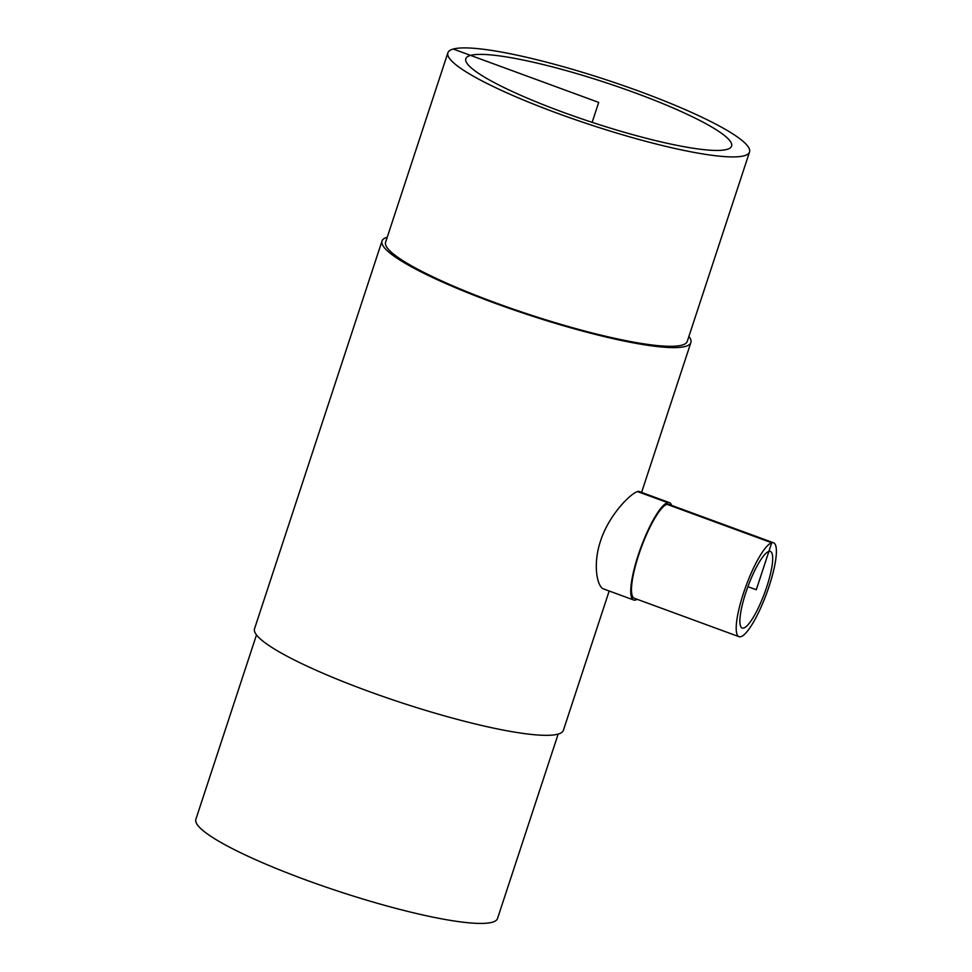 <?xml version="1.0" encoding="UTF-8"?>
<svg xmlns="http://www.w3.org/2000/svg" width="972" height="972" viewBox="0 0 972 972"><rect width="100%" height="100%" fill="white"/><g stroke="black" fill="none" stroke-linecap="round" stroke-linejoin="round"><path stroke-width="1.46" d="M768.888 551.416A40.8 8.942 -69.8 0 1 770.346 551.44A40.8 8.942 -69.8 0 1 766.75 586.906A40.8 8.942 -69.8 0 1 742.231 628.058A40.8 8.942 -69.8 0 1 746.836 589.627A40.8 8.942 -69.8 0 1 768.888 551.416M470.57 55.392A139.883 20.983 -161.8 0 1 620.039 87.468A139.883 20.983 -161.8 0 1 731.588 146.104A139.883 20.983 -161.8 0 1 592.142 122.351A139.883 20.983 -161.8 0 1 465.819 58.721A139.883 20.983 -161.8 0 1 470.57 55.392M671.628 505.404A51.856 11.36 110.2 0 0 669.441 502.633A51.856 11.36 110.2 0 0 667.594 502.609A51.856 11.36 110.2 0 0 639.564 551.173A51.856 11.36 110.2 0 0 633.708 600.003A51.856 11.36 110.2 0 0 637.158 599.299M633.708 600.003L603.539 588.923C597.16 586.967 592.592 564.465 600.526 541.076C609.748 512.147 635.238 489.098 639.272 491.565L669.441 502.633M773.518 542.789L668.809 504.371A50.009 10.959 110.2 0 0 667.023 504.347A50.009 10.959 110.2 0 0 639.989 551.173A50.009 10.959 110.2 0 0 634.352 598.266L739.06 636.696A50.009 10.959 110.2 0 0 766.58 593.528A50.009 10.959 110.2 0 0 773.518 542.789A50.009 10.959 110.2 0 0 771.732 542.777A50.009 10.959 110.2 0 0 744.71 589.603A50.009 10.959 110.2 0 0 739.06 636.696M749.534 152.009L687.265 341.391A158.776 23.826 -161.8 0 1 528.999 314.43A158.776 23.826 -161.8 0 1 385.605 242.21L447.873 52.816A158.776 23.826 -161.8 0 1 453.268 49.037A158.776 23.826 -161.8 0 1 622.918 85.451A158.776 23.826 -161.8 0 1 749.534 152.009A158.776 23.826 -161.8 0 1 591.268 125.048A158.776 23.826 -161.8 0 1 447.873 52.816M688.905 336.433A162.555 24.385 -161.8 0 1 690.861 342.581A162.555 24.385 -161.8 0 1 528.817 314.977A162.555 24.385 -161.8 0 1 382.008 241.032A162.555 24.385 -161.8 0 1 387.233 237.241M609.177 591L563.383 730.3A162.555 24.385 -161.8 0 1 401.339 702.695A162.555 24.385 -161.8 0 1 254.53 628.763L382.008 241.032M558.159 734.091L497.518 918.516A158.776 23.826 -161.8 0 1 339.24 891.555A158.776 23.826 -161.8 0 1 195.858 819.335L256.487 634.91M592.142 122.351L598.703 102.412L453.268 49.037M637.608 491.613L667.594 502.609L667.023 504.347L771.732 542.777L756.289 589.749L747.893 586.663M690.861 342.581L641.593 492.415"/></g></svg>
